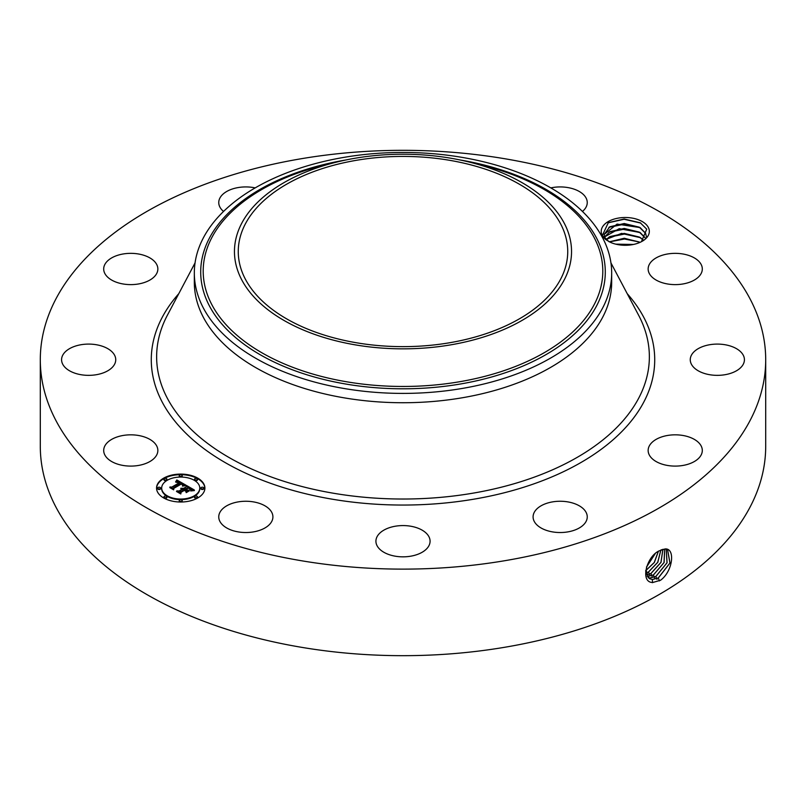 <?xml version="1.0" encoding="UTF-8"?>
<svg xmlns="http://www.w3.org/2000/svg" width="806" height="806" viewBox="0 0 806 806"><rect width="100%" height="100%" fill="white"/><g stroke="black" fill="none" stroke-linecap="round" stroke-linejoin="round"><path stroke-width="1.21" d="M449.385 342.792A164.736 95.108 180 0 1 238.264 251.532A164.736 95.108 180 0 1 356.615 160.273A164.736 95.108 180 0 1 567.736 251.532A164.736 95.108 180 0 1 449.385 342.792M564.724 278.926A168.545 97.304 0 0 0 468.457 161.865A168.545 97.304 0 0 0 337.543 161.865A168.545 97.304 0 0 0 241.276 224.139A168.545 97.304 0 0 0 355.547 344.908A168.545 97.304 0 0 0 564.724 278.926M194.327 272.932A208.673 120.477 0 0 1 202.769 239.009A208.673 120.477 180 0 1 344.253 157.321A208.673 120.477 0 0 1 611.673 272.932L611.673 282.251A208.673 120.477 180 0 1 461.747 397.862A208.673 120.477 180 0 1 194.327 282.251L194.327 272.932A208.673 120.477 0 0 0 461.747 388.532A208.673 120.477 180 0 0 603.231 306.844A208.673 120.477 0 0 0 611.673 272.932M765.7 359.728L765.7 446.272A362.7 209.399 180 0 1 505.11 647.208A362.7 209.399 180 0 1 40.3 446.272L40.3 359.728A362.7 209.399 180 0 1 300.89 158.792A362.7 209.399 180 0 1 765.7 359.728A362.7 209.399 180 0 1 505.11 560.654A362.7 209.399 180 0 1 40.3 359.728M648.356 227.483A24.059 13.893 180 0 1 642.281 241.216A24.059 13.893 180 0 1 610.485 242.354L606.293 239.936A24.059 13.893 180 0 1 602.183 235.302A24.059 13.893 180 0 1 618.494 218.063A24.059 13.893 180 0 1 648.356 227.483M104.79 454.866A27.082 15.636 180 0 1 103.692 450.463A27.082 15.636 180 0 1 126.925 434.988A27.082 15.636 180 0 1 156.757 446.061A27.082 15.636 180 0 1 157.855 450.463A27.082 15.636 180 0 1 134.622 465.939A27.082 15.636 180 0 1 104.79 454.866M114.976 363.415A27.082 15.636 180 0 1 85.446 375.243A27.082 15.636 180 0 1 61.578 359.728A27.082 15.636 180 0 1 62.344 356.03A27.082 15.636 180 0 1 91.874 344.202A27.082 15.636 180 0 1 115.742 359.728A27.082 15.636 180 0 1 114.976 363.415M150.369 279.773A27.082 15.636 180 0 1 120.709 283.5A27.082 15.636 180 0 1 103.692 268.982A27.082 15.636 180 0 1 111.178 258.192A27.082 15.636 180 0 1 140.838 254.464A27.082 15.636 180 0 1 157.855 268.982A27.082 15.636 180 0 1 150.369 279.773M223.544 211.444A27.082 15.636 180 0 1 218.748 202.558A27.082 15.636 180 0 1 238.203 187.556A27.082 15.636 180 0 1 255.19 187.889M550.81 187.889A27.082 15.636 180 0 1 578.859 191.244A27.082 15.636 180 0 1 587.252 202.558A27.082 15.636 180 0 1 582.456 211.444M649.243 273.385A27.082 15.636 180 0 1 648.145 268.982A27.082 15.636 180 0 1 671.378 253.507A27.082 15.636 180 0 1 701.21 264.58A27.082 15.636 180 0 1 702.308 268.982A27.082 15.636 180 0 1 679.075 284.458A27.082 15.636 180 0 1 649.243 273.385M691.024 356.03A27.082 15.636 180 0 1 720.554 344.202A27.082 15.636 180 0 1 744.422 359.728A27.082 15.636 180 0 1 743.656 363.415A27.082 15.636 180 0 1 714.126 375.243A27.082 15.636 180 0 1 690.258 359.728A27.082 15.636 180 0 1 691.024 356.03M655.631 439.673A27.082 15.636 180 0 1 685.291 435.945A27.082 15.636 180 0 1 702.308 450.463A27.082 15.636 180 0 1 694.822 461.254A27.082 15.636 180 0 1 665.162 464.981A27.082 15.636 180 0 1 648.145 450.463A27.082 15.636 180 0 1 655.631 439.673M552.543 501.886A27.082 15.636 180 0 1 587.252 516.888A27.082 15.636 180 0 1 567.797 531.9A27.082 15.636 180 0 1 533.088 516.888A27.082 15.636 180 0 1 552.543 501.886M409.388 526.016A27.082 15.636 180 0 1 430.082 541.209A27.082 15.636 180 0 1 396.612 556.402A27.082 15.636 180 0 1 375.918 541.209A27.082 15.636 180 0 1 409.388 526.016M264.519 505.574A27.082 15.636 180 0 1 272.912 516.888A27.082 15.636 180 0 1 256.489 531.265A27.082 15.636 180 0 1 227.141 528.202A27.082 15.636 180 0 1 218.748 516.888A27.082 15.636 180 0 1 235.171 502.521A27.082 15.636 180 0 1 264.519 505.574M163.628 478.18A24.18 13.964 180 0 1 189.984 475.157A24.18 13.964 180 0 1 204.905 488.053A24.18 13.964 180 0 1 197.823 497.927A24.18 13.964 180 0 1 171.476 500.949A24.18 13.964 180 0 1 156.545 488.053A24.18 13.964 180 0 1 163.628 478.18M659.489 550.74L659.469 550.75C646.624 555.959 639.632 582.557 652.759 582.496L660.487 580.28C672.96 571.353 675.488 548.261 665.262 548.926L659.489 550.74M606.293 239.936L602.364 235.423L608.318 222.668L624.146 219L640.296 222.809L646.724 229.156L641.465 241.669M204.905 488.345A24.18 13.964 0 0 0 189.742 475.691A24.18 13.964 0 0 0 163.628 478.774A24.18 13.964 0 0 0 156.555 488.345M645.646 570.93L649.273 578.537L652.326 579.514L658.301 578.003L669.988 563.031L667.59 549.672L665.131 549.037L661.494 549.773M608.893 241.639L604.974 237.659L604.117 234.445L617.064 224.098L640.145 227.594L645.576 233.246L646.422 236.662L645.576 233.327L639.289 227.171L624.227 223.514L609.85 226.748L604.117 234.486M161.684 488.345A19.052 11.002 0 0 0 161.674 488.648A19.052 11.002 0 0 0 173.441 498.803A19.052 11.002 0 0 0 194.196 496.425A19.052 11.002 0 0 0 199.777 488.648A19.052 11.002 0 0 0 199.767 488.345M194.639 479.52A1.461 0.846 0 0 0 194.548 479.822A1.461 0.846 0 0 0 195.455 480.598A1.461 0.846 0 0 0 197.047 480.416A1.461 0.846 0 0 0 197.48 479.822A1.461 0.846 0 0 0 197.389 479.52M194.639 497.171A1.461 0.846 0 0 0 194.548 497.463A1.461 0.846 0 0 0 195.455 498.249A1.461 0.846 0 0 0 197.047 498.068A1.461 0.846 0 0 0 197.48 497.463A1.461 0.846 0 0 0 197.389 497.171M200.966 488.345A1.461 0.846 0 0 0 200.875 488.648A1.461 0.846 0 0 0 201.782 489.423A1.461 0.846 0 0 0 203.384 489.242A1.461 0.846 0 0 0 203.807 488.648A1.461 0.846 0 0 0 203.716 488.345M164.071 497.171A1.461 0.846 0 0 0 163.981 497.463A1.461 0.846 0 0 0 164.887 498.249A1.461 0.846 0 0 0 166.479 498.068A1.461 0.846 0 0 0 166.913 497.463A1.461 0.846 0 0 0 166.812 497.171M179.355 500.828A1.461 0.846 0 0 0 179.264 501.12A1.461 0.846 0 0 0 180.171 501.906A1.461 0.846 0 0 0 181.763 501.725A1.461 0.846 0 0 0 182.196 501.12A1.461 0.846 0 0 0 182.106 500.828M164.071 479.52A1.461 0.846 0 0 0 163.981 479.822A1.461 0.846 0 0 0 164.887 480.598A1.461 0.846 0 0 0 166.479 480.416A1.461 0.846 0 0 0 166.913 479.822A1.461 0.846 0 0 0 166.812 479.52M179.355 475.872A1.461 0.846 0 0 0 179.264 476.165A1.461 0.846 0 0 0 180.171 476.94A1.461 0.846 0 0 0 181.763 476.759A1.461 0.846 0 0 0 182.196 476.165A1.461 0.846 0 0 0 182.106 475.872M157.744 488.345A1.461 0.846 0 0 0 157.644 488.648A1.461 0.846 0 0 0 158.55 489.423A1.461 0.846 0 0 0 160.152 489.242A1.461 0.846 0 0 0 160.575 488.648A1.461 0.846 0 0 0 160.485 488.345M649.243 578.527L652.266 579.484L658.25 577.962L669.917 563.031L667.57 549.652M194.196 495.831A19.052 11.002 180 0 1 173.441 498.209A19.052 11.002 180 0 1 161.674 488.053A19.052 11.002 180 0 1 167.255 480.275A19.052 11.002 180 0 1 188.02 477.887A19.052 11.002 180 0 1 199.777 488.053A19.052 11.002 180 0 1 194.196 495.831M197.047 479.822A1.461 0.846 180 0 1 195.455 480.003A1.461 0.846 180 0 1 194.548 479.227A1.461 0.846 180 0 1 194.971 478.633A1.461 0.846 180 0 1 196.573 478.442A1.461 0.846 180 0 1 197.48 479.227A1.461 0.846 180 0 1 197.047 479.822M197.047 497.473A1.461 0.846 180 0 1 195.455 497.655A1.461 0.846 180 0 1 194.548 496.879A1.461 0.846 180 0 1 194.971 496.274A1.461 0.846 180 0 1 196.573 496.093A1.461 0.846 180 0 1 197.48 496.879A1.461 0.846 180 0 1 197.047 497.473M203.384 488.648A1.461 0.846 180 0 1 201.782 488.829A1.461 0.846 180 0 1 200.875 488.053A1.461 0.846 180 0 1 201.309 487.449A1.461 0.846 180 0 1 202.9 487.267A1.461 0.846 180 0 1 203.807 488.053A1.461 0.846 180 0 1 203.384 488.648M166.479 497.473A1.461 0.846 180 0 1 164.887 497.655A1.461 0.846 180 0 1 163.981 496.879A1.461 0.846 180 0 1 164.404 496.274A1.461 0.846 180 0 1 166.006 496.093A1.461 0.846 180 0 1 166.913 496.879A1.461 0.846 180 0 1 166.479 497.473M181.763 501.13A1.461 0.846 180 0 1 180.171 501.312A1.461 0.846 180 0 1 179.264 500.526A1.461 0.846 180 0 1 179.688 499.932A1.461 0.846 180 0 1 181.29 499.75A1.461 0.846 180 0 1 182.196 500.526A1.461 0.846 180 0 1 181.763 501.13M164.404 478.633A1.461 0.846 180 0 1 166.006 478.442A1.461 0.846 180 0 1 166.913 479.227A1.461 0.846 180 0 1 166.479 479.822A1.461 0.846 180 0 1 164.887 480.003A1.461 0.846 180 0 1 163.981 479.227A1.461 0.846 180 0 1 164.404 478.633M179.688 474.976A1.461 0.846 180 0 1 181.29 474.794A1.461 0.846 180 0 1 182.196 475.57A1.461 0.846 180 0 1 181.763 476.165A1.461 0.846 180 0 1 180.171 476.356A1.461 0.846 180 0 1 179.264 475.57A1.461 0.846 180 0 1 179.688 474.976M158.077 487.449A1.461 0.846 180 0 1 159.669 487.267A1.461 0.846 180 0 1 160.575 488.053A1.461 0.846 180 0 1 160.152 488.648A1.461 0.846 180 0 1 158.55 488.829A1.461 0.846 180 0 1 157.644 488.053A1.461 0.846 180 0 1 158.077 487.449M648.165 577.65L649.918 578.003L655.862 576.502L667.076 562.779L666.25 549.178M185.843 485.101L182.499 485.786L183.043 484.527L181.471 483.348L173.28 487.973L173.35 488.95L169.935 486.985L171.849 487.076L179.285 482.784L175.91 482.21L179.849 482.462L177.723 481.474L175.587 481.938L176.826 479.973L185.843 485.101M185.843 485.645L182.458 486.129L185.843 485.645M182.69 485.162L181.38 484.003L173.854 488.335L173.643 489.826L169.824 487.62L173.431 489.474L173.572 488.235L181.36 483.741L182.69 485.162M186.539 485.494L194.296 489.977L190.821 490.562L191.052 489.051L188.423 487.298L184.927 489.323L188.463 487.801L190.81 490.038L188.453 488.023L185.561 489.695L189.148 490.3L186.025 492.113L186.005 490.673L184.292 489.685L180.524 491.851L180.514 492.97L176.846 490.854L179.033 490.995L182.247 489.141L180.816 488.638L182.801 488.819L180.887 488.214L183.425 488.456L186.579 486.633L186.539 485.494M194.407 490.562L190.72 490.955L194.397 490.411M189.43 490.773L186.206 492.637L189.43 490.773M185.843 491.297L184.312 490.411L181.108 492.265L180.796 493.957L176.474 491.469L180.584 493.604L180.836 492.204L184.322 490.189L185.823 491.055M648.135 577.63L649.858 577.973L655.802 576.471L667.005 562.779L666.219 549.168M604.611 236.914L619.24 228.672L640.145 232.531L645.576 238.183M645.576 238.264L639.289 232.108L624.227 228.451L609.85 231.685L604.631 236.944M185.037 485.232L176.826 480.567L176.131 481.696M176.826 479.973L176.826 480.567M176.695 480.195L176.695 480.789M176.574 480.416L176.574 481.001M176.454 480.618L176.454 481.212M176.323 480.819L176.323 481.414M176.192 481.021L176.192 481.605M176.051 481.202L176.051 481.726M179.849 482.462L179.285 483.157M179.395 482.633L179.395 483.217M179.285 482.784L179.285 483.378L171.063 487.63M171.849 487.076L171.849 487.67M173.31 488.93L173.28 487.973M183.063 484.789L183.063 485.383M183.043 484.89L183.043 485.474M183.012 484.98L183.012 485.575M173.804 488.698L173.471 489.726M173.572 488.235L173.572 488.829M193.41 490.058L186.559 486.109M186.579 486.633L183.425 489.051L182.771 488.799M183.425 488.456L183.425 489.051M183.184 488.345L183.184 488.94M182.932 488.255L182.932 488.849M182.68 488.184L182.68 488.738M182.801 488.819L182.247 489.514M182.448 489.02L182.448 489.615M182.307 488.94L182.307 489.534M182.247 489.141L179.033 491.589L178.005 491.519M179.033 490.995L179.033 491.589M188.1 490.914L186.69 490.935L185.561 489.695M186.69 490.34L186.69 490.935M190.831 489.464L190.81 490.028M185.561 490.068L184.927 489.323M185.38 489.585L185.38 490.179M191.193 489.665L191.193 490.26M191.173 489.796L191.173 490.391M181.038 492.688L180.635 493.866M180.836 492.204L180.836 492.798M646.523 566.991L655.077 553.843M646.483 567.102L655.167 553.762M647.198 576.441L653.364 574.97L664.023 562.558L664.668 549.037M647.218 576.471L653.424 575L664.094 562.558L664.708 549.037M643.46 240.208L639.289 237.045L624.227 233.387L609.85 236.621L606.233 239.412M606.203 239.372L621.597 233.377L640.145 237.468L643.51 240.168M645.687 570.658L654.27 562.477L658.301 551.415M645.677 570.729L654.351 562.467L658.371 551.375M646.432 574.94L650.916 573.469L660.94 562.387L662.885 549.299M646.452 574.97L650.976 573.509L661.011 562.387L662.925 549.289M640.055 242.354L624.307 238.244L609.276 241.82M609.417 241.891L624.509 239.009L639.289 241.981L624.227 238.324L609.346 241.85M645.898 573.056L648.477 571.978L657.726 562.306L660.809 550.055M645.908 573.106L648.538 572.008L657.807 562.306L660.86 550.035M633.445 244.46L615.734 244.147M633.274 244.49L615.895 244.188M601.095 286.18L601.518 283.843M617.245 244.49L631.985 244.732M608.883 237.206L624.358 234.072L640.266 237.629M608.883 232.269L624.358 229.136L640.266 232.692M608.883 227.332L624.358 224.199L640.266 227.755M608.046 222.829L624.126 219.262L640.82 223.101M337.543 161.865L325.402 164.817A199.807 115.359 0 0 0 211.283 238.636A199.807 115.359 0 0 0 346.751 381.802A199.807 115.359 0 0 0 594.717 303.59A199.807 115.359 0 0 0 480.598 164.817L468.457 161.865M346.157 159.92A202.286 116.789 0 0 0 208.895 239.13A202.286 116.789 0 0 0 346.046 384.079A202.286 116.789 0 0 0 597.105 304.89A202.286 116.789 0 0 0 459.843 159.92M610.948 262.907L638.634 315.267A246.364 142.239 180 0 1 472.356 493.272A246.364 142.239 180 0 1 227.856 456.821A246.364 142.239 180 0 1 167.366 315.267L195.052 262.907M627.189 293.636A251.724 145.332 180 0 1 473.868 499.176A251.724 145.332 180 0 1 209.187 452.458A251.724 145.332 180 0 1 178.811 293.636M658.301 578.003L659.439 580.904M652.326 579.514L652.528 582.678M655.862 576.502L656.991 579.403M649.918 578.003L649.979 578.91M653.424 575L654.553 577.902M650.976 573.509L652.104 576.411M646.09 570.507L647.228 573.409M648.538 572.008L649.666 574.91M161.674 488.053L161.674 488.648M199.777 488.053L199.777 488.648M194.548 479.227L194.548 479.822M197.48 479.227L197.48 479.822M194.548 496.879L194.548 497.463M197.48 496.879L197.48 497.463M200.875 488.053L200.875 488.648M203.807 488.053L203.807 488.648M163.981 496.879L163.981 497.463M166.913 496.879L166.913 497.463M179.264 500.526L179.264 501.12M182.196 500.526L182.196 501.12M166.913 479.227L166.913 479.822M163.981 479.227L163.981 479.822M182.196 475.57L182.196 476.165M179.264 475.57L179.264 476.165M160.575 488.053L160.575 488.648M157.644 488.053L157.644 488.648"/></g></svg>

